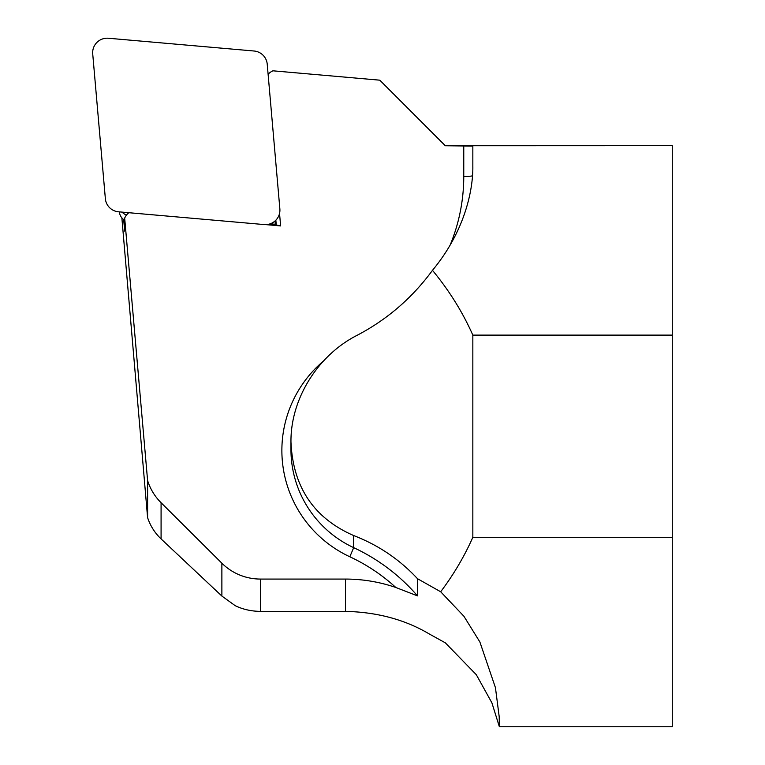 <?xml version="1.0" encoding="UTF-8"?>
<svg xmlns="http://www.w3.org/2000/svg" width="765" height="765" viewBox="0 0 765 765"><rect width="100%" height="100%" fill="white"/><g stroke="black" fill="none" stroke-linecap="round" stroke-linejoin="round"><path stroke-width="1.15" d="M254.028 51.006L108.467 38.25A14.525 14.449 -0 0 0 92.718 53.894L105.36 198.671A14.525 14.449 -0 0 0 118.556 211.809L264.116 224.566A14.525 14.449 -0 0 0 279.866 208.931L267.224 64.155A14.525 14.449 -0 0 0 254.028 51.006M271.699 224.556A10.892 10.834 -0 0 0 273.736 222.003M274.951 224.843A10.892 10.834 -0 0 0 275.18 222.653L275.18 220.856M122.123 212.125A10.892 10.834 -0 0 0 126.502 215.051M119.359 211.876A10.892 10.834 -0 0 0 124.676 220.234M275.18 222.175L275.419 224.881M275.849 220.205L276.261 224.948L268.563 224.279M268.104 74.282A14.525 14.449 180 0 1 272.942 70.81L379.794 80.182L445.307 145.752L672.282 145.685L672.282 537.317L472.837 537.317C464.374 556.404 453.655 574.553 440.678 591.766L417.489 578.694L417.489 595.878L395.821 587.482A154.348 153.497 -0 0 0 345.436 579.067L260.396 579.067A54.478 54.172 180 0 1 221.879 563.203L161.08 502.729L161.08 538.923C154.788 532.899 150.294 525.804 147.597 517.628L147.597 480.563L124.676 218.082A14.525 14.449 180 0 1 128.826 212.708M123.672 219.565L124.676 231.078L124.676 218.082M121.865 217.862L147.597 517.647M161.08 538.923L221.879 596.059L235.18 605.67C242.83 609.38 251.236 611.283 260.396 611.378L345.436 611.378C377.25 612.105 405.287 619.688 429.519 634.109L445.307 642.82L476.327 674.73L491.905 702.853L499.354 726.721L499.201 716.729L495.433 687.639L479.885 641.988L463.906 616.246L440.678 591.766M672.282 537.317L672.282 726.75L499.354 726.75M445.307 145.752L472.837 146.086L472.837 166.187C473.2 187.167 466.325 229.481 432.483 270.332C449.17 290.509 462.624 312.101 472.837 335.118L672.282 335.118M472.837 335.118L472.837 537.317M265.809 224.623L280.621 225.924L276.261 224.948M280.621 225.924L279.541 213.464M161.08 502.729A54.478 54.172 180 0 1 147.597 480.563M417.489 578.694C399.646 559.492 378.379 545.11 353.688 535.557C313.793 518.144 292.89 486.923 290.958 441.893C290.576 399.014 317.704 355.304 357.092 335.319C387.1 319.598 412.23 297.929 432.483 270.332M221.879 563.203L221.879 596.059M345.436 579.067L345.436 611.378M260.396 579.067L260.396 611.378M353.688 535.557L353.688 547.654A190.657 189.615 180 0 1 417.489 595.878M290.958 441.893L290.958 449.533A108.946 108.353 -0 0 0 353.688 547.654L349.834 556.777A118.03 117.38 180 0 1 323.117 361.338M395.821 587.482A181.582 180.588 -0 0 0 349.834 556.777M450.126 245.125A181.582 180.588 -0 0 0 463.762 176.486L463.762 145.752M463.762 176.486A9.075 0.947 180 0 0 472.483 175.797M445.307 145.685L390.446 90.834"/></g></svg>
